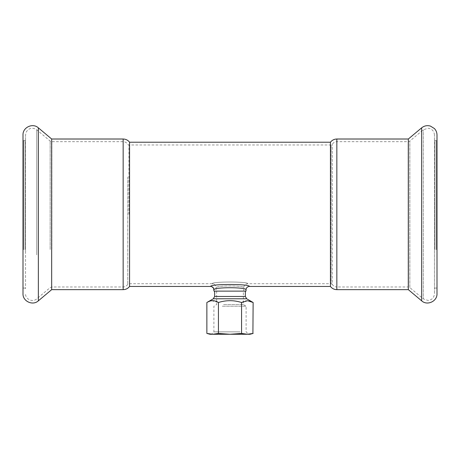 <?xml version="1.0" encoding="UTF-8"?>
<svg xmlns="http://www.w3.org/2000/svg" width="460" height="460" viewBox="0 0 460 460"><rect width="100%" height="100%" fill="white"/><g stroke="black" fill="none" stroke-linecap="round" stroke-linejoin="round"><path stroke-width="0.34" stroke-dasharray="2.3 1.72" d="M249.366 286.453C250.292 283.82 209.708 283.82 210.634 286.453M246.025 289.788C246.79 287.04 213.204 287.04 213.975 289.788M330.429 286.453L330.429 142.22M129.57 286.453L129.57 142.22M213.975 291.123L246.025 291.123M216.246 291.123L243.754 291.123L216.246 291.123L215.935 286.16L214.383 284.32L212.238 283.699L213.515 283.912M408.336 289.656L408.336 139.012M243.754 291.123L243.754 287.707C244.352 285.327 215.648 285.327 216.246 287.707C215.648 285.327 244.352 285.327 243.754 287.707C243.995 285.275 245.329 283.935 247.762 283.699C248.532 281.451 211.468 281.451 212.238 283.699C211.468 281.451 248.532 281.451 247.762 283.699L331.085 283.699L331.085 144.969L331.085 283.699L332.235 284.355L332.235 144.313L332.235 284.355C333.31 286.045 334.84 286.919 336.841 286.983L336.841 141.686L336.841 286.983L408.123 286.983L408.123 141.686L408.123 286.983L409.843 287.609L409.843 141.059L409.843 287.609L423.275 298.879L423.275 129.789L423.275 298.879L428.151 300.455C432.02 299.834 434.125 297.568 434.464 293.664L434.464 135.004L434.464 293.664M437 293.664L437 135.004M437 194.333L437 288.587L437 194.333M436.465 249.677L436.465 140.616L436.465 249.677M434.999 249.677L434.999 140.616L434.999 249.677M434.464 198.8L434.464 288.587L434.464 198.8M51.664 139.012L51.664 289.656M23 135.004L23 293.664M23 194.333L23 288.587L23 194.333M23.535 249.677L23.535 140.616L23.535 249.677M25.001 249.677L25.001 140.616L25.001 249.677M25.536 198.8L25.536 288.587L25.536 198.8M25.536 252.367L25.536 135.004L25.536 252.367M222.278 306.216L246.106 306.216L222.278 306.216M223.594 304.566L243.357 304.566L223.594 304.566M241.718 291.123L216.643 291.123L241.718 291.123M250.033 334.259L248.475 334.23M248.728 334.213L252.902 333.494M207.529 333.598L211.33 334.213M211.525 334.23L209.967 334.259M241.563 333.431L247.348 334.259L212.652 334.259L218.437 333.431L229.994 334.259L241.563 333.431L241.563 302.496C245.421 300.075 249.274 300.075 253.132 302.496M211.755 300.754L218.437 302.496L218.437 333.431M218.437 302.496C226.142 300.075 233.852 300.075 241.563 302.496M241.546 334.259L247.353 334.259M207.075 302.381L211.726 300.759M243.478 291.123L214.642 291.123L243.478 291.123M240.045 331.855L213.894 331.855L240.045 331.855M229.994 334.259L248.509 334.259L246.106 331.855L246.106 306.216L243.357 304.566L243.357 291.123M336.841 289.656L336.841 139.012M421.642 300.823L421.642 127.845M123.159 139.012L123.159 289.656M38.358 127.845L38.358 300.823M36.725 254.869L36.725 129.789L36.725 254.869M50.157 249.464L50.157 141.059L50.157 249.464M51.876 249.165L51.876 141.686L51.876 249.165M123.159 249.165L123.159 141.686L123.159 249.165M128.915 214.337L128.915 144.969L128.915 214.337M127.765 176.893L127.765 284.355L127.765 176.893M213.308 298.781L246.692 298.781M214.642 296.464L245.358 296.464M434.464 135.004C434.125 131.1 432.02 128.834 428.151 128.213L423.275 129.789L409.843 141.059L408.123 141.686L336.841 141.686C334.84 141.749 333.31 142.623 332.235 144.313L331.085 144.969L128.915 144.969L127.765 144.313C126.69 142.623 125.16 141.749 123.159 141.686L51.876 141.686L50.157 141.059L36.725 129.789C32.511 127.155 29.009 127.897 26.226 132.02L25.536 135.004M434.464 288.587L434.999 288.052L436.465 288.052L437 288.587M434.464 140.082L434.999 140.616L436.465 140.616L437 140.082M25.536 140.082L25.001 140.616L23.535 140.616L23 140.082M25.536 288.587L25.001 288.052L23.535 288.052L23 288.587M212.238 283.699L128.915 283.699L127.765 284.355C126.69 286.045 125.16 286.919 123.159 286.983L51.876 286.983L50.157 287.609L36.725 298.879C32.654 302.674 25.248 299.218 25.536 293.664M216.643 291.123L216.643 304.566L213.894 306.216L213.894 331.855L211.491 334.259"/><path stroke-width="0.69" d="M123.159 139.012L51.664 139.012L51.664 289.656L123.159 289.656L123.159 139.012C125.798 139.075 127.937 140.145 129.57 142.22L129.57 286.453L210.634 286.453C209.708 283.82 250.292 283.82 249.366 286.453C247.336 286.649 246.226 287.764 246.025 289.788C246.79 287.04 213.204 287.04 213.975 289.788C213.894 288.276 213.158 287.224 211.755 286.643L213.538 288.132L213.975 291.123L246.025 291.123L246.025 289.788M210.634 286.453L211.755 286.643M129.57 142.22L330.429 142.22L330.429 286.453L249.366 286.453M330.429 286.453C332.062 288.523 334.202 289.593 336.841 289.656L336.841 139.012L408.336 139.012L408.336 289.656L421.642 300.823C427.231 306.026 437.391 301.294 437 293.664L437 135.004C436.966 132.532 436.109 130.381 434.43 128.564L430.416 126.074C427.19 125.177 424.269 125.77 421.642 127.845L421.642 300.823M23 293.664L23 135.004C22.603 127.38 32.769 122.642 38.358 127.845L38.358 300.823C32.769 306.026 22.603 301.294 23 293.664M247.348 334.259L250.033 334.259L253.132 333.431L247.348 334.259L241.563 333.431L230.006 334.259L248.509 334.259M252.902 333.494L253.132 302.496L247.583 300.714L241.563 302.496L241.563 333.431M241.563 302.496C233.858 300.075 226.147 300.075 218.437 302.496L218.437 333.431L212.652 334.259L229.994 334.259L218.437 333.431M230.006 334.259L241.546 334.259M218.437 302.496C214.578 300.075 210.726 300.075 206.868 302.496L207.075 302.381M212.652 334.259L206.868 333.431L206.868 302.496L213.308 298.781L246.692 298.781L252.942 302.392M212.646 334.259L209.967 334.259L207.529 333.598M245.358 291.123L245.358 296.464L214.642 296.464L213.308 298.781M336.841 139.012C334.202 139.075 332.062 140.145 330.429 142.22M336.841 289.656L408.336 289.656M408.336 139.012L421.642 127.845M123.159 289.656C125.798 289.593 127.937 288.523 129.57 286.453M51.664 139.012L38.358 127.845M51.664 289.656L38.358 300.823M245.358 296.464L246.692 298.781M214.642 291.123L214.642 296.464"/></g></svg>
